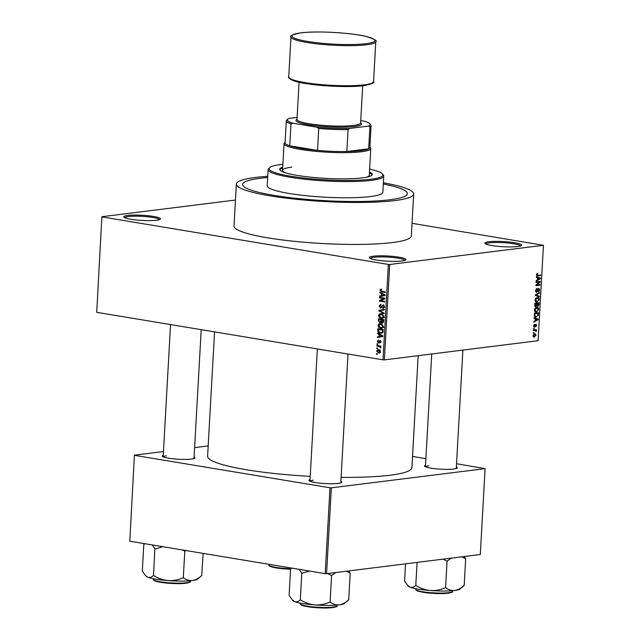 <?xml version="1.0" encoding="UTF-8"?>
<svg xmlns="http://www.w3.org/2000/svg" width="640" height="640" viewBox="0 0 640 640"><rect width="100%" height="100%" fill="white"/><g stroke="black" fill="none" stroke-linecap="round" stroke-linejoin="round"><path stroke-width="0.96" d="M517.56 246.544A18.336 2.584 -176.8 0 1 498.36 246.384A18.336 2.584 -176.8 0 1 485.024 243.512A18.336 2.584 -176.8 0 1 488.784 241.768A18.336 2.584 -176.8 0 1 510.448 242.176A18.336 2.584 -176.8 0 1 521.272 245.536A18.336 2.584 -176.8 0 1 517.56 246.544M520.448 245.96A17.376 2.448 3.2 0 0 508.456 243.072A17.376 2.448 3.2 0 0 489.488 242.848A17.376 2.448 3.2 0 0 485.8 244.024M401.96 260.968A18.336 2.584 -176.8 0 1 382.76 260.816A18.336 2.584 -176.8 0 1 369.424 257.936A18.336 2.584 -176.8 0 1 373.184 256.192A18.336 2.584 -176.8 0 1 394.848 256.608A18.336 2.584 -176.8 0 1 405.672 259.96A18.336 2.584 -176.8 0 1 401.96 260.968M404.848 260.384A17.376 2.448 3.2 0 0 392.856 257.496A17.376 2.448 3.2 0 0 373.888 257.272A17.376 2.448 3.2 0 0 370.2 258.448M156.552 220.248A18.336 2.584 -176.8 0 1 137.352 220.088A18.336 2.584 -176.8 0 1 124.016 217.208A18.336 2.584 -176.8 0 1 127.768 215.464A18.336 2.584 -176.8 0 1 149.44 215.88A18.336 2.584 -176.8 0 1 160.264 219.24A18.336 2.584 -176.8 0 1 156.552 220.248M159.44 219.656A17.376 2.448 3.2 0 0 147.448 216.768A17.376 2.448 3.2 0 0 128.472 216.544A17.376 2.448 3.2 0 0 124.792 217.72M194.088 457.008A16.408 2.312 -176.8 0 1 194.824 458.16A16.408 2.312 -176.8 0 1 191.496 459.056A16.408 2.312 -176.8 0 1 174.32 458.92A16.408 2.312 -176.8 0 1 162.384 456.344A16.408 2.312 -176.8 0 1 163.248 455.28M166.448 455.864A15.44 2.176 3.2 0 0 163.2 456.856M456.36 466.952A16.408 2.312 -176.8 0 1 457.096 468.104A16.408 2.312 -176.8 0 1 453.768 469.008A16.408 2.312 -176.8 0 1 436.592 468.864A16.408 2.312 -176.8 0 1 424.656 466.288A16.408 2.312 -176.8 0 1 425.52 465.224M428.72 465.816A15.44 2.176 3.2 0 0 425.472 466.808M340.88 481.368A16.408 2.312 -176.8 0 1 341.608 482.52A16.408 2.312 -176.8 0 1 338.288 483.416A16.408 2.312 -176.8 0 1 321.112 483.28A16.408 2.312 -176.8 0 1 309.176 480.704A16.408 2.312 -176.8 0 1 310.04 479.64M313.24 480.224A15.44 2.176 3.2 0 0 309.992 481.216M267.72 176.328A88.8 12.512 3.2 0 0 255.328 177.464A88.8 12.512 3.2 0 0 236.352 184.072A88.8 12.512 3.2 0 0 295.68 199.24A88.8 12.512 3.2 0 0 394.696 200.592A88.8 12.512 3.2 0 0 413.672 193.984A88.8 12.512 3.2 0 0 383.368 182.792M236.352 184.072L234.008 226.048A88.8 12.512 3.2 0 0 293.328 241.224A88.8 12.512 3.2 0 0 392.352 242.568A88.8 12.512 3.2 0 0 411.328 235.96L413.672 193.984M341.104 477.352A102.312 14.416 3.2 0 0 390.048 475.224A102.312 14.416 3.2 0 0 411.912 467.608L418.168 355.672M260.256 178.28A82.528 11.624 3.2 0 0 242.616 184.416A82.528 11.624 3.2 0 0 297.752 198.52A82.528 11.624 3.2 0 0 389.776 199.776A82.528 11.624 3.2 0 0 407.408 193.632A82.528 11.624 3.2 0 0 383.296 183.992A82.528 11.624 3.2 0 1 407.408 193.632A82.528 11.624 3.2 0 1 389.776 199.776A82.528 11.624 3.2 0 1 297.752 198.52A82.528 11.624 3.2 0 1 242.616 184.416A82.528 11.624 3.2 0 1 260.256 178.28A82.528 11.624 3.2 0 1 267.656 177.52A82.528 11.624 3.2 0 0 260.256 178.28M412.032 223.312L543.448 245.296L389.712 264.48L384.376 359.888L383.024 359.84L388.36 264.432L389.712 264.48M376.568 351.024L377.84 349.632L378.656 349.664L380.56 351.688L378.512 353.048L376.568 351.024L377.144 350.952M379.264 353.08L379.888 352.88M376.912 346.048L376.952 345.44L380.808 346.08L380.768 346.688L380.16 346.584L380.56 347.968L379.696 346.624L376.912 346.048L379.024 345.784M379.896 342.512L380.56 341.84L380.128 340.976L378.28 342.944L377.112 341.272L378.432 339.992L377.664 341.408L378.216 342.32L380.088 340.36L381.112 341.904L379.928 343.128L379.896 342.512L381.024 342.384M378.216 342.32L379.424 342.12M377.784 330.48L377.888 328.696L383.184 329.576L382.944 332.224L381.432 333.264L380.336 333.224C378.824 333.128 377.968 332.216 377.784 330.48L378.416 330.4M378.336 320.608L378.44 318.728L383.744 319.608L383.64 321.488L382.216 322.936L381.136 322.096L379.792 322.712L378.336 320.608L378.968 320.528M380.28 322.728L380.68 322.6M378.88 310.864L378.92 310.264L384.32 309.344L384.28 309.976L379.52 310.632L384.112 313.016L384.08 313.648L378.88 310.864L379.776 310.752M379.608 297.904L379.64 297.304L384.944 298.184L384.904 298.832L380.512 300.688L384.76 301.392L384.728 302L379.424 301.12L379.464 300.464L383.848 298.608L379.608 297.904L381.712 297.648M381.648 289.144L380.4 289.296L381.696 289.152L381.728 289.768L380.584 290.32L380.952 291.04L385.296 291.848L385.264 292.456L381.664 291.856L379.968 290.192L380.4 289.296L381.696 289.152M381.728 289.768L380.584 290.32M96.712 312.328L101.888 216.72L96.712 312.328L383.024 359.84M102.048 216.92L388.36 264.432M379.888 292.816L379.928 292.184L385.128 294.912L385.088 295.552L379.68 296.608L379.712 295.968L381.328 295.704L381.448 293.608L379.888 292.816L380.904 292.696M381.024 304.88L379.704 306.136L380.544 307.52L383.176 304.8L384.536 306.768L382.848 308.336L383.912 306.688L383.128 305.408L382.576 305.512L381.832 307.416L380.52 308.128L379.088 305.976L380.992 304.264L381.024 304.848M380.448 304.256L380.992 304.264M380.544 307.52L381.84 307.392M383.312 308.344L383.72 308.232M382.808 307.72L384.352 307.56M384.072 305.288L382.576 305.512M379.48 313.896L381.336 313.6L383.992 316.408L382.168 318.328L379.264 317.376L378.552 315.504L379.48 313.896L381.544 313.64M378.928 323.872L380.776 323.576L383.432 326.384L381.608 328.304L378.712 327.352L378 325.48L378.928 323.872L380.984 323.616M377.6 333.76L377.64 333.12L382.84 335.848L382.8 336.488L377.392 337.544L377.424 336.912L379.04 336.648L379.16 334.544L377.6 333.76L378.616 333.632M377.016 344.312L377.048 343.704L377.808 343.832L377.768 344.44L377.016 344.312L377.784 344.216M376.776 348.472L376.816 347.864L377.568 347.992L377.536 348.6L376.776 348.472L377.552 348.376M376.456 354.2L376.496 353.592L377.248 353.72L377.216 354.328L376.456 354.2L377.232 354.104M533.816 332.976L533.216 333.048L533.848 332.368L533.816 332.976L533.224 332.872M533.376 330.168L534.928 330.424L533.352 330.616L533.384 330.008L536.416 329.632L535.904 330.296L536.208 331.552L534.928 330.424L535.536 330.456M534.048 328.808L533.448 328.88L534.08 328.2L534.048 328.808L533.456 328.712M534.024 327.136L533.568 325.864L534.624 324.256L533.992 325.848L534.704 326.416L535.92 324.184L536.704 325.44L535.76 326.96L535.944 324.784L534.232 327.208M536.272 325.52L535.28 324.672L536.016 324.784M535.256 318.704L534.04 318.328L534.072 317.696L538.144 319.024L538.104 319.656L533.824 322.12L533.864 321.48L535.136 320.8L535.256 318.704M536.664 307.464C537.856 307.184 538.544 307.88 538.728 309.536L536.456 312.144L534.984 311.728L534.448 310.072L535.2 308.24L537.384 307.472M535.272 311.952L535.8 312.136M537.224 297.488C538.408 297.208 539.096 297.904 539.288 299.56L537.008 302.168L535.544 301.752L535.008 300.096L535.76 298.272L537.936 297.496M535.832 301.976L536.36 302.16M536.744 275.816L537.736 275.984L536.424 274.776L536.768 273.792L537.792 273.304L536.904 274.744L537.184 275.36L540.6 275.024L540.568 275.624L537.144 275.984M537.296 275.384L537.736 275.376M543.448 245.296L538.112 340.704L384.376 359.888M537.544 277.76L536.328 277.392L536.36 276.752L540.432 278.08L540.4 278.72L536.12 281.176L536.152 280.544L537.424 279.864L537.544 277.76M539.384 282.064L536.04 282.48L536.08 281.872L540.248 281.352L540.216 282L536.728 284.976L540.072 284.56L540.032 285.168L535.864 285.688L535.904 285.04L539.384 282.064L537.312 281.72M536.152 292.232L536.64 292.312L535.536 290.568L537.056 288.384L536.024 290.56L536.664 291.704L538.776 288.336L539.824 289.928L538.472 291.912L539.336 290.008L538.728 288.952L538.296 289.192L537.688 291.264L536.384 292.304M535.632 291.552L536.664 291.704M538.032 288.808L538.872 288.952L538.016 288.832M539.384 296.816L535.32 295.432L535.352 294.84L539.624 292.52L539.592 293.144L535.824 295.04L539.416 296.184L539.384 296.816M535.304 306.776L535.896 306.872L534.776 305.176L534.88 303.296L539.048 302.776L538.944 304.664L537.8 306.464L536.968 305.912L535.584 306.872M534.896 316.864L536.2 317.088C535.008 317.392 534.344 316.712 534.224 315.048L534.32 313.272L538.496 312.752L538.264 315.424L535.48 317.08M533.528 336.936L534.528 337.104L533.016 335.616L534.688 333.728L536.16 335.216L533.952 337.096M534.688 333.728L535.224 333.728M235.464 200.048L101.888 216.72M129.784 541.216L134.424 455.152L129.784 541.216L325.2 573.648L330 487.776L331.36 487.832L326.56 573.696L325.2 573.648M134.584 455.352L330 487.776M331.36 487.832L485.096 468.64L480.296 554.512L326.56 573.696M412.536 456.432L425.888 458.648M456.536 463.728L485.096 468.64M208.176 445.944L194.608 447.64M163.456 451.528L134.424 455.152M214.552 331.88L207.608 456.184A102.312 14.416 3.2 0 0 310.224 476.352M536.816 273.736L537.816 273.904M536.432 274.664L536.904 274.744M538.496 275.28L540.568 275.624M536.336 277.232L540.432 278.08M539.744 278.608L540.4 278.72M539.2 278.32L538.024 277.904L537.928 279.592L539.704 278.456M537.544 277.824L538.024 277.904M537.448 279.512L537.928 279.592M538 281.632L540.216 282M536.096 284.872L536.728 284.976M537.96 284.824L540.032 285.168M536.192 288.832L537.08 288.984M535.544 290.48L536.024 290.56M539.336 289.848L539.824 289.928M537.848 289.12L538.296 289.192M537.232 291.192L537.688 291.264M538.728 293.008L539.592 293.144M535.344 294.96L535.824 295.04M535.328 295.336L539.416 296.184M538.8 299.48L539.288 299.56M538.8 299.632L537.184 298.096L535.496 300.032L537.056 301.56L538.016 301.184L538.8 299.632M536.256 297.84L537.808 298.104L536.136 297.928M535.24 301.352L537.056 301.56M535.016 299.952L535.496 300.032M538.464 304.584L538.944 304.664M536.52 305.84L536.968 305.912M538.528 303.44L537.28 303.6L537.224 305.368L537.768 305.864L538.528 303.44L536.456 303.096M535.208 303.256L537.28 303.6M536.688 305.28L537.768 305.864M536.8 303.656L535.336 303.84L535.28 305.752L535.928 306.264L536.8 303.656L534.88 303.344M534.856 303.76L535.336 303.84M534.768 305.664L535.928 306.264M534.784 305.048L535.264 305.128M538.24 309.456L538.728 309.536M538.24 309.6L536.624 308.072L534.936 310L536.496 311.536L537.456 311.16L538.24 309.6M535.704 307.816L537.248 308.072L535.584 307.904M534.68 311.328L536.496 311.536M534.456 309.928L534.936 310M534.344 316.216L536.24 316.48L538.264 315.424M535.896 313.072L537.968 313.416L534.776 313.816L535.24 316.36L536.24 316.48M534.296 313.736L534.776 313.816M537.784 315.368L537.968 313.416M534.232 314.832L534.712 314.912M534.048 318.168L538.144 319.024M537.456 319.552L538.104 319.656M536.912 319.256L535.736 318.848L535.64 320.536L537.416 319.392M535.256 318.768L535.736 318.848M535.16 320.456L535.64 320.536M533.92 324.736L534.64 324.856M533.568 325.776L533.992 325.848M536.28 325.368L536.704 325.44M535.168 324.92L535.688 325.008M534.312 329.896L536.384 330.24M533.832 329.952L535.904 330.296M535.856 330.864L536.4 330.96M533.384 330.104L535.256 330.408M535.728 335.152L536.16 335.216M535.728 335.256L534.656 334.328L533.448 335.576L534.528 336.496L535.728 335.256M533.728 334.112L535.064 334.328L533.656 334.168M533.096 336.328L534.528 336.496M533.024 335.504L533.448 335.576M380.632 290.104L379.968 290.192M382.072 296.136L382.096 295.672L379.712 295.968M382.096 295.672L381.328 295.704M382.416 293.488L381.448 293.608M384.56 294.616L382.056 293.912L381.96 295.608L385.112 295.176M383 293.8L382.056 293.912M381.96 295.608L385.112 295.136L383.568 294.736M383.448 295.344L384.368 295.2M381.536 300.856L379.424 301.12M381.688 300.184L379.464 300.464M384.928 298.48L383.848 298.608M379.728 305.896L379.088 305.976M384.536 306.608L383.912 306.688M381.272 310.4L381.296 309.968L378.92 310.264M381.296 309.968L384.312 309.456M383 318.064L381.136 318.296M383.208 317.936L382.448 317.664M380.04 317.28L379.264 317.376M379.192 315.424L378.552 315.504M381.32 314.08L381.736 313.688M384 316.232L380.52 314.176L382.904 313.88M382.648 314.04L381.296 314.208L379.176 315.6L381.184 317.688L382.4 317.632L383.376 316.312M383.648 317.48L384.4 317.416M381.64 322.04L381.136 322.096M383.72 320.032L381.504 319.848L381.456 321.632L382.16 322.32L383.52 322.192M383.616 319.584L381.504 319.848M382.16 322.32L383.088 320.112M382.992 319.48L379.032 319.432L378.992 321.36L379.824 322.104L381.568 321.936M381.136 319.168L379.032 319.432M381.448 320.864L380.824 320.944L380.888 319.744M379.824 322.104L380.824 320.944M382.44 328.04L380.576 328.272M382.648 327.912L381.888 327.64M379.488 327.256L378.712 327.352M378.632 325.4L378 325.48M380.768 324.056L381.184 323.656M383.44 326.208L379.96 324.152L382.344 323.856M382.088 324.016L380.736 324.184L378.616 325.576L380.632 327.664L381.84 327.608L382.816 326.288M383.088 327.448L383.84 327.392M382.32 332.976L380.336 333.224M382.464 332.872L381.648 332.608M382.536 330.08L378.472 329.408L379.096 332.16L381.296 332.656L382.32 332.008L382.536 330.08L383.16 330.008M380.576 329.144L378.472 329.408M383.104 331.08L382.472 331.16M383.024 331.92L382.32 332.008M379.784 337.08L379.808 336.616L377.424 336.912M379.808 336.616L379.04 336.648M380.12 334.424L379.16 334.544M382.272 335.552L379.768 334.856L379.672 336.544L382.824 336.112M380.712 334.736L379.768 334.856M382.824 336.056L381.28 335.68M379.672 336.544L382.08 336.144M377.688 341.2L377.112 341.272M379.4 342.176L378.488 342.288M381.032 342.368L380.168 342.48M381.112 341.768L380.56 341.84M380.784 346.504L380.16 346.584M380.768 347.608L380.024 347.696M380.768 347.192L380.112 347.272M380.784 346.488L379.696 346.624M380.8 346.144L378.912 346.376M380.232 352.584L379.816 352.384M380.568 351.504L377.976 350.24L380.36 349.944M379.84 350.12L377.12 351.128L378.504 352.44L380.408 352.304M378.504 352.44L380.008 351.576M282.736 167.16A46.328 6.528 3.2 0 0 279.72 169.264A46.328 6.528 3.2 0 0 310.672 177.184A46.328 6.528 3.2 0 0 362.328 177.888A46.328 6.528 3.2 0 0 372.232 174.44A46.328 6.528 3.2 0 0 369.464 172.008M372.08 174.912A46.328 6.528 3.2 0 0 369.416 172.96M282.896 164.248A56.944 8.024 3.2 0 0 281.288 164.432A56.944 8.024 3.2 0 0 269.76 167.568A56.944 8.024 3.2 0 0 303.384 177.984A56.944 8.024 3.2 0 0 370.664 179.272A56.944 8.024 3.2 0 0 382.32 173.856A56.944 8.024 3.2 0 0 369.632 169.096M382.32 173.856L383.216 174.848A57.912 8.16 -176.8 0 1 383.744 176.04A57.912 8.16 -176.8 0 1 371.368 180.344A57.912 8.16 -176.8 0 1 306.792 179.464A57.912 8.16 -176.8 0 1 268.096 169.576A57.912 8.16 -176.8 0 1 268.752 168.448L269.76 167.568M268.096 169.576L267.192 185.792A57.912 8.16 3.2 0 0 305.88 195.688A57.912 8.16 3.2 0 0 370.464 196.568A57.912 8.16 3.2 0 0 382.84 192.256L383.744 176.04M369.896 147.08L370.392 147.624A43.432 6.12 -176.8 0 1 370.784 148.512L369.288 175.232A43.432 6.12 -176.8 0 1 366.208 177.28M285.392 172.768A43.432 6.12 -176.8 0 1 282.552 170.384A43.432 6.12 -176.8 0 1 291.84 167.152M282.68 168.112A46.328 6.528 3.2 0 0 279.816 169.752M268.712 564.272A26.112 3.68 3.2 0 0 274.088 565.168M297.12 117.376L289.048 118.384A41.504 5.848 3.2 0 0 287.776 119.112A41.504 5.848 3.2 0 0 292.96 123.232L290.976 123.864A42.472 5.984 -176.8 0 1 286.288 120.824L285.064 142.768A42.472 5.984 3.2 0 0 289.752 145.808A42.472 5.984 3.2 0 0 301.248 148.408A42.472 5.984 3.2 0 0 317.52 150.416A42.472 5.984 3.2 0 0 346.84 151.528A42.472 5.984 3.2 0 0 368.688 148.8A42.472 5.984 3.2 0 0 369.872 147.504L371.096 125.56A42.472 5.984 -176.8 0 1 369.912 126.856L368.448 126.096A41.504 5.848 3.2 0 0 369.816 123.704A41.504 5.848 3.2 0 0 364.536 121.248L360.744 120.616M370.784 148.512A43.432 6.12 -176.8 0 1 346.208 152.64A43.432 6.12 -176.8 0 1 300.6 149.44A43.432 6.12 -176.8 0 1 284.048 143.664A43.432 6.12 -176.8 0 1 284.536 142.824L285.088 142.336M290.976 123.864L289.752 145.808L317.52 150.416L318.744 128.472L316.864 127.2A41.504 5.848 3.2 0 0 349.64 128.44L368.448 126.096M349.64 128.44L348.072 129.584L346.84 151.528L368.688 148.8L369.912 126.856M292.96 123.232L316.864 127.2M369.816 123.704L370.712 124.688A42.472 5.984 -176.8 0 1 371.096 125.56M286.288 120.824A42.472 5.984 -176.8 0 1 286.768 120L287.776 119.112M348.072 129.584A42.472 5.984 -176.8 0 1 318.744 128.472M362.688 85.8L360.6 123.064A31.848 4.488 -176.8 0 1 353.8 125.432A31.848 4.488 -176.8 0 1 318.28 124.952A31.848 4.488 -176.8 0 1 297 119.504L299.08 82.248M360.624 122.744L361.216 123.392A32.816 4.624 -176.8 0 1 354.504 126.512A32.816 4.624 -176.8 0 1 315.728 125.776A32.816 4.624 -176.8 0 1 296.352 119.768L297.016 119.184M407.584 585.336L408.336 586.168A26.112 3.68 -176.8 0 0 409.968 587.128A26.112 3.68 3.2 0 0 418.056 589.096A26.112 3.68 3.2 0 0 430.456 590.528C425.368 590.008 420.592 588.368 416.128 585.616L415.64 585.536C413.8 587.232 411.912 587.768 409.968 587.128L407.584 585.336L404.584 581.032L405.544 563.84M417.072 562.4L415.768 585.592M445.216 587.808C440.544 589.856 435.624 590.76 430.456 590.528A26.112 3.68 3.2 0 0 454.664 590.488C451.464 590.736 448.512 589.848 445.792 587.8L445.216 587.808M443.056 559.16L447.064 561.12L445.568 587.832M447.064 561.12L451.248 558.136M463.96 585.536C460.968 588.288 457.872 589.944 454.664 590.488A26.112 3.68 3.2 0 0 459.952 589.048L464.184 585.512L465.68 558.792L464.232 556.512M461.776 556.824L465.68 558.792M446.704 561.088A29.976 4.224 3.2 0 0 447.288 561.088M152.288 544.952L154.856 548.872A29.976 4.224 3.2 0 0 155.104 548.92A29.976 4.224 3.2 0 0 155.352 548.96L162.776 546.696M203.152 553.392L201.688 575.592C198.696 578.344 195.6 579.992 192.392 580.536C189.192 580.792 186.24 579.896 183.52 577.856L182.944 577.856C178.272 579.904 173.352 580.816 168.184 580.584C163.096 580.056 158.32 578.424 153.856 575.672L153.368 575.592C151.528 577.288 149.64 577.816 147.696 577.184L145.312 575.392L142.312 571.08L143.808 544.368L144.856 543.72M144.76 543.704L144.016 544.352A29.976 4.224 3.2 0 1 144.032 544.344L143.808 544.368M154.856 548.872L153.496 575.648M182.208 549.92L184.792 551.168L183.296 577.888M184.792 551.168L185.76 550.504M145.312 575.392L146.064 576.216A26.112 3.68 3.2 0 0 147.696 577.184A26.112 3.68 3.2 0 0 168.184 580.584A26.112 3.68 3.2 0 0 192.392 580.536A26.112 3.68 -176.8 0 0 197.68 579.104L201.688 575.592M184.432 551.144A29.976 4.224 3.2 0 0 185.016 551.144M292.104 599.752L292.856 600.576A26.112 3.68 -176.8 0 0 294.488 601.544A26.112 3.68 3.2 0 0 302.568 603.512A26.112 3.68 3.2 0 0 314.976 604.944C309.888 604.416 305.112 602.784 300.648 600.032L300.16 599.952C298.32 601.648 296.432 602.176 294.488 601.544L292.104 599.752L289.104 595.44L290.6 568.728L291.648 568.08M299.08 569.312L301.784 573.288L300.288 600.008M301.784 573.288L309.568 571.056M329.736 602.216C325.064 604.272 320.144 605.176 314.976 604.944A26.112 3.68 3.2 0 0 339.184 604.896C335.984 605.152 333.032 604.256 330.312 602.216L329.736 602.216M327.568 573.576L331.584 575.528L330.088 602.248M331.584 575.528L335.768 572.552M348.48 599.952C345.488 602.704 342.392 604.352 339.184 604.896A26.112 3.68 3.2 0 0 344.472 603.464L348.704 599.92L350.2 573.208L348.752 570.928M346.296 571.24L350.2 573.208M276.208 567.912A17.76 2.504 -176.8 0 0 290.576 569.184L276.144 567.912C267.744 566.272 269.176 565.512 268.888 564.944A18.336 2.584 3.2 0 0 275.88 567.384A18.336 2.584 3.2 0 0 290.808 568.704A29.976 4.224 3.2 0 1 290.824 568.704L290.6 568.728M331.224 575.504A29.976 4.224 3.2 0 0 331.808 575.504M301.648 573.24A29.976 4.224 3.2 0 0 302.144 573.32M291.552 568.064L290.808 568.712A29.976 4.224 3.2 0 0 290.736 568.784M537.536 290.112L537.96 290.184M535.792 294.6L536.496 294.72M535.344 295.032L536.472 295.224M536.744 304.656L537.216 304.736M537.92 314.376L538.4 314.456M534.952 325.64L535.472 325.72M383.768 291.592L381.664 291.856M382.264 306.096L381.632 306.168M383.664 321.088L383.032 321.168M382.824 336.072L381.152 336.28M379.616 341.56L378.816 341.664M373.552 81.672L375.792 41.6A42.472 5.984 -176.8 0 1 366.72 44.76A42.472 5.984 -176.8 0 1 319.36 44.12A42.472 5.984 -176.8 0 1 290.984 36.864L288.744 76.936A42.472 5.984 3.2 0 0 317.12 84.192A42.472 5.984 3.2 0 0 364.472 84.832A42.472 5.984 3.2 0 0 373.552 81.672C375.256 82.584 372.016 83.92 363.84 85.664C351.048 87.376 324.976 86.512 307.712 83.824C291.296 81.856 287.152 77.176 288.744 76.936M366.016 43.68A41.504 5.848 3.2 0 0 359.064 35.08A41.504 5.848 3.2 0 0 300.872 32.872A41.504 5.848 3.2 0 0 307.816 41.48A41.504 5.848 3.2 0 0 366.016 43.68M363.664 85.664A41.504 5.848 -176.8 0 1 318.608 85.16A41.504 5.848 -176.8 0 1 289.712 78.312M452.304 591.352C453.728 592 451.424 592.704 445.392 593.456L422.936 592.272C415.208 590.68 417.88 590.92 416.608 590.56L415.68 589.304A18.336 2.584 3.2 0 0 422.672 591.744A18.336 2.584 3.2 0 0 441.928 593.096A18.336 2.584 3.2 0 0 452.304 591.352L452.336 590.72M451.68 591.968A17.76 2.504 -176.8 0 1 441.4 593.584A17.76 2.504 -176.8 0 1 422.992 592.272M160.4 581.792A18.336 2.584 3.2 0 0 179.656 583.152A18.336 2.584 3.2 0 0 190.032 581.408C191.456 582.056 189.152 582.752 183.12 583.504L160.664 582.32C152.264 580.688 153.696 579.928 153.408 579.36A18.336 2.584 3.2 0 0 160.4 581.792M189.408 582.024A17.76 2.504 -176.8 0 1 179.128 583.64A17.76 2.504 -176.8 0 1 160.72 582.32M336.824 605.768C338.248 606.416 335.944 607.112 329.912 607.864L307.456 606.68C299.728 605.096 302.4 605.336 301.128 604.976L300.2 603.72A18.336 2.584 3.2 0 0 307.192 606.152A18.336 2.584 3.2 0 0 326.448 607.512A18.336 2.584 3.2 0 0 336.824 605.768L336.856 605.136M336.2 606.384A17.76 2.504 -176.8 0 1 325.92 608A17.76 2.504 -176.8 0 1 307.512 606.68M537.6 305.864L536.592 305.696M535.728 306.264L534.832 306.12M535.608 316.472L534.368 316.264M535.392 330.424L533.384 330.096M381.136 289.752L381.728 289.68M382.848 305.4L384.04 305.248M381.296 332.656L382.832 332.464M378.36 342.328L379.392 342.2M268.888 564.944L268.928 564.312M456.272 468.512L462.888 350.096M425.432 466.784L431.736 353.984M163.16 456.84L170.552 324.584M194 458.568L201.208 329.664M317.344 348.944L309.952 481.2M347.992 354.024L340.792 482.928M284.048 143.664L282.552 170.384M375.792 41.6C377.624 40.896 374.52 39.208 366.48 36.528C351.2 32.672 316.232 30.728 300.696 32.872C292.536 34.616 289.296 35.944 290.984 36.864M415.68 589.304L415.72 588.68M190.032 581.408L190.064 580.776M153.408 579.36L153.448 578.728M300.2 603.72L300.232 603.088"/></g></svg>
